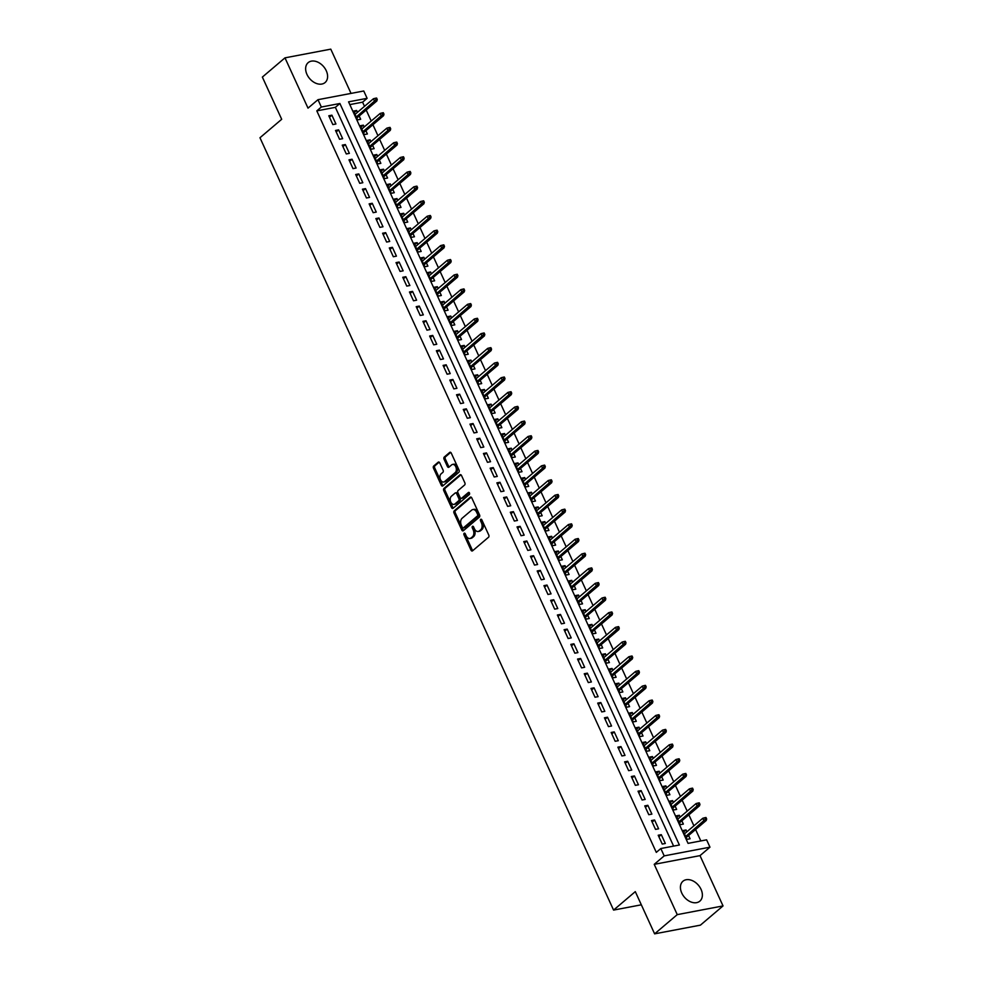 <?xml version="1.0" encoding="UTF-8"?>
<svg xmlns="http://www.w3.org/2000/svg" width="983" height="983" viewBox="0 0 983 983"><rect width="100%" height="100%" fill="white"/><g stroke="black" fill="none" stroke-linecap="round" stroke-linejoin="round"><path stroke-width="1.47" d="M464.148 533.29A1.155 0.762 -100.8 0 0 463.988 534.826L471.004 550.136A1.647 1.081 -100.8 0 0 472.553 550.824L488.539 537.234A1.647 1.081 -100.8 0 0 488.772 535.035L481.756 519.724A1.155 0.762 -100.8 0 0 480.515 520.781L481.424 522.759A5.259 3.465 -100.8 0 1 480.699 529.788L479.36 530.918A5.259 3.465 -100.8 0 1 478.229 531.484A5.259 3.465 -100.8 0 1 474.408 528.731L473.499 526.741A1.155 0.762 -100.8 0 0 472.258 527.797L473.167 529.788A5.259 3.465 -100.8 0 1 472.43 536.816L471.103 537.947A5.259 3.465 -100.8 0 1 469.972 538.5A5.259 3.465 -100.8 0 1 466.139 535.747L465.242 533.769A1.155 0.762 -100.8 0 0 464.148 533.29M465.119 533.548A1.155 0.762 -100.8 0 0 465.229 534.58L472.245 549.902A1.647 1.081 -100.8 0 0 472.798 550.603M481.645 519.503A1.155 0.762 -100.8 0 0 481.756 520.548L482.665 522.526L481.424 522.759M473.376 526.532A1.155 0.762 -100.8 0 0 473.487 527.564L474.396 529.554L473.167 529.788M306.966 74.425A13.062 9.203 49.7 0 0 325.078 82.547A13.062 9.203 49.7 0 0 326.27 70.751A13.062 9.203 49.7 0 0 308.171 62.642A13.062 9.203 49.7 0 0 306.966 74.425M681.747 893.019A13.062 9.203 49.7 0 0 699.859 901.141A13.062 9.203 49.7 0 0 701.051 889.357A13.062 9.203 49.7 0 0 682.952 881.235A13.062 9.203 49.7 0 0 681.747 893.019M439.757 462.882A1.647 1.081 -100.8 0 0 438.209 462.194L433.724 466.003A1.647 1.081 -100.8 0 0 433.491 468.203L441.281 485.209A1.647 1.081 -100.8 0 0 442.829 485.897L458.815 472.307A1.647 1.081 -100.8 0 0 459.049 470.107L451.258 453.102A1.647 1.081 -100.8 0 0 449.71 452.413L444.291 457.021A1.647 1.081 -100.8 0 0 444.058 459.221L447.4 466.495A1.647 1.081 -100.8 0 0 448.948 467.183L451.627 464.898A4.399 2.9 -100.8 0 1 452.573 464.431A4.399 2.9 -100.8 0 1 456.051 467.453A4.399 2.9 -100.8 0 1 455.166 472.614L444.635 481.547A4.399 2.9 -100.8 0 1 443.689 482.014A4.399 2.9 -100.8 0 1 440.212 479.004A4.399 2.9 -100.8 0 1 441.097 473.843L442.854 472.356A1.647 1.081 -100.8 0 0 443.087 470.157L439.757 462.882M321.33 107.024L317.976 99.688L363.759 90.989L367.114 98.325L348.56 101.851L688.051 843.365L706.605 839.838L709.972 847.174L664.189 855.886L660.822 848.538L679.388 845.011L339.897 103.498L321.33 107.024L316.809 110.87L656.3 852.384L660.822 848.538M654.617 933.85L677.25 914.632L723.033 905.921L700.412 925.15L654.617 933.85L635.301 891.63L613.576 910.086L259.967 137.743L281.691 119.287L262.363 77.079L284.984 57.85L308.011 108.142L317.976 99.688M723.033 905.921L700.007 855.628L654.223 864.34L677.25 914.632M654.223 864.34L664.189 855.886M454.244 510.828A1.647 1.081 -100.8 0 0 454.011 513.028L461.801 530.034A1.647 1.081 -100.8 0 0 463.349 530.709L479.335 517.132A1.647 1.081 -100.8 0 0 479.569 514.932L471.779 497.926A1.647 1.081 -100.8 0 0 470.23 497.238L454.244 510.828L455.473 510.595A1.647 1.081 -100.8 0 0 455.252 512.782L463.03 529.788A1.647 1.081 -100.8 0 0 463.595 530.501M451.541 507.621L443.751 490.615A1.647 1.081 -100.8 0 1 443.984 488.416L459.97 474.826A1.647 1.081 -100.8 0 1 461.519 475.514L464.848 482.8A1.647 1.081 -100.8 0 1 464.627 484.988L458.139 490.505A1.647 1.081 -100.8 0 0 457.906 492.692L460.118 497.521A1.647 1.081 -100.8 0 0 461.666 498.209L468.424 492.471A1.155 0.762 -100.8 0 1 469.346 494.498L453.089 508.309A1.647 1.081 -100.8 0 1 451.541 507.621L452.77 507.388L444.992 490.37L443.751 490.615M351.029 93.397L330.779 49.15L284.984 57.85M357.48 112.308L356.645 110.477L354.224 112.541M356.645 110.477L353.548 111.067L357.591 119.877L360.675 119.287L359.176 116.006M364.201 126.991L363.366 125.16L360.945 127.225M363.366 125.16L360.269 125.75L364.312 134.56L367.396 133.971L365.897 130.69M370.923 141.675L370.087 139.844L367.667 141.908M370.087 139.844L367.003 140.434L371.033 149.244L374.13 148.654L372.618 145.373M377.644 156.358L376.808 154.528L374.388 156.592M376.808 154.528L373.724 155.117L377.755 163.928L380.851 163.338L379.34 160.057M384.365 171.042L383.542 169.211L381.109 171.275M383.542 169.211L380.446 169.801L384.476 178.611L387.572 178.021L386.061 174.741M391.087 185.726L390.263 183.895L387.843 185.959M390.263 183.895L387.167 184.485L391.197 193.295L394.294 192.705L392.782 189.424M397.82 200.397L396.985 198.578L394.564 200.643M396.985 198.578L393.888 199.168L397.918 207.978L401.015 207.388L399.503 204.108M404.541 215.08L403.706 213.262L401.285 215.326M403.706 213.262L400.609 213.852L404.64 222.662L407.736 222.072L406.237 218.791M411.263 229.764L410.427 227.945L408.006 230.01M410.427 227.945L407.331 228.535L411.361 237.345L414.457 236.756L412.958 233.475M417.984 244.448L417.148 242.629L414.728 244.693M417.148 242.629L414.052 243.219L418.094 252.029L421.179 251.439L419.68 248.158M424.705 259.131L423.87 257.313L421.449 259.377M423.87 257.313L420.773 257.902L424.816 266.712L427.9 266.123L426.401 262.842M431.426 273.815L430.591 271.996L428.17 274.06M430.591 271.996L427.507 272.586L431.537 281.396L434.633 280.806L433.122 277.525M438.148 288.498L437.312 286.68L434.891 288.744M437.312 286.68L434.228 287.269L438.258 296.08L441.355 295.49L439.843 292.209M444.869 303.182L444.033 301.363L441.613 303.428M444.033 301.363L440.949 301.953L444.98 310.763L448.076 310.173L446.565 306.893M451.59 317.865L450.767 316.047L448.346 318.111M450.767 316.047L447.67 316.637L451.701 325.447L454.797 324.857L453.286 321.564M458.324 332.549L457.488 330.73L455.068 332.795M457.488 330.73L454.392 331.32L458.422 340.13L461.519 339.54L460.007 336.247M465.045 347.232L464.209 345.414L461.789 347.478M464.209 345.414L461.113 346.004L465.143 354.814L468.24 354.224L466.741 350.931M471.766 361.916L470.931 360.097L468.51 362.162M470.931 360.097L467.834 360.687L471.865 369.497L474.961 368.908L473.462 365.615M478.488 376.6L477.652 374.781L475.231 376.833M477.652 374.781L474.556 375.371L478.598 384.181L481.682 383.591L480.183 380.298M485.209 391.283L484.373 389.465L481.953 391.517M484.373 389.465L481.277 390.054L485.319 398.865L488.404 398.275L486.904 394.982M491.93 405.967L491.095 404.148L488.674 406.2M491.095 404.148L487.998 404.738L492.041 413.548L495.125 412.958L493.626 409.665M498.651 420.65L497.816 418.832L495.395 420.884M497.816 418.832L494.732 419.422L498.762 428.232L501.858 427.642L500.347 424.349M505.373 435.334L504.537 433.515L502.116 435.567M504.537 433.515L501.453 434.105L505.483 442.915L508.58 442.325L507.068 439.032M512.094 450.017L511.271 448.199L508.838 450.251M511.271 448.199L508.174 448.789L512.204 457.599L515.301 457.009L513.79 453.716M518.815 464.701L517.992 462.882L515.571 464.934M517.992 462.882L514.895 463.472L518.926 472.282L522.022 471.693L520.511 468.399M525.549 479.385L524.713 477.566L522.292 479.618M524.713 477.566L521.617 478.156L525.647 486.966L528.743 486.376L527.232 483.083M532.27 494.068L531.434 492.25L529.014 494.302M531.434 492.25L528.338 492.839L532.368 501.649L535.465 501.06L533.966 497.767M538.991 508.752L538.156 506.933L535.735 508.985M538.156 506.933L535.059 507.523L539.089 516.333L542.186 515.743L540.687 512.45M545.712 523.435L544.877 521.617L542.456 523.669M544.877 521.617L541.78 522.206L545.823 531.017L548.907 530.427L547.408 527.134M552.434 538.119L551.598 536.3L549.178 538.352M551.598 536.3L548.502 536.89L552.544 545.7L555.628 545.11L554.129 541.817M559.155 552.802L558.319 550.984L555.899 553.036M558.319 550.984L555.235 551.574L559.266 560.384L562.362 559.794L560.851 556.501M565.876 567.486L565.041 565.667L562.62 567.719M565.041 565.667L561.957 566.257L565.987 575.067L569.083 574.477L567.572 571.184M572.597 582.169L571.762 580.351L569.341 582.403M571.762 580.351L568.678 580.941L572.708 589.751L575.805 589.161L574.293 585.868M579.319 596.853L578.495 595.034L576.075 597.086M578.495 595.034L575.399 595.624L579.429 604.434L582.526 603.845L581.014 600.552M586.052 611.537L585.217 609.718L582.796 611.77M585.217 609.718L582.12 610.308L586.151 619.118L589.247 618.528L587.736 615.235M592.774 626.22L591.938 624.402L589.517 626.454M591.938 624.402L588.842 624.991L592.872 633.802L595.968 633.212L594.469 629.919M599.495 640.904L598.659 639.085L596.239 641.137M598.659 639.085L595.563 639.675L599.593 648.485L602.69 647.895L601.191 644.602M606.216 655.587L605.381 653.769L602.96 655.821M605.381 653.769L602.284 654.359L606.327 663.169L609.411 662.579L607.912 659.286M612.937 670.271L612.102 668.452L609.681 670.504M612.102 668.452L609.005 669.042L613.048 677.852L616.132 677.262L614.633 673.969M619.659 684.954L618.823 683.136L616.402 685.188M618.823 683.136L615.727 683.726L619.769 692.536L622.853 691.946L621.354 688.653M626.38 699.638L625.544 697.819L623.124 699.871M625.544 697.819L622.46 698.409L626.49 707.219L629.587 706.63L628.076 703.337M633.101 714.322L632.266 712.503L629.845 714.555M632.266 712.503L629.181 713.093L633.212 721.903L636.308 721.313L634.797 718.02M639.822 729.005L638.999 727.187L636.566 729.239M638.999 727.187L635.903 727.776L639.933 736.586L643.029 735.997L641.518 732.704M646.544 743.689L645.72 741.87L643.3 743.922M645.72 741.87L642.624 742.46L646.654 751.27L649.751 750.68L648.239 747.387M653.277 758.372L652.442 756.554L650.021 758.606M652.442 756.554L649.345 757.143L653.376 765.954L656.472 765.364L654.961 762.071M659.998 773.056L659.163 771.237L656.742 773.289M659.163 771.237L656.066 771.827L660.097 780.625L663.193 780.047L661.694 776.754M666.72 787.739L665.884 785.921L663.464 787.973M665.884 785.921L662.788 786.498L666.818 795.308L669.915 794.731L668.415 791.438M673.441 802.423L672.605 800.604L670.185 802.656M672.605 800.604L669.509 801.182L673.552 809.992L676.636 809.414L675.137 806.121M680.162 817.106L679.327 815.288L676.906 817.34M679.327 815.288L676.23 815.865L680.273 824.676L683.357 824.098L681.858 820.805M658.205 835.255L662.247 844.065L665.331 843.475L661.301 834.665L658.205 835.255M651.483 820.572L655.526 829.382L658.61 828.804L654.58 819.994L651.483 820.572M644.762 805.888L648.792 814.698L651.889 814.121L647.858 805.31L644.762 805.888M638.041 791.204L642.071 800.015L645.167 799.437L641.137 790.627L638.041 791.204M631.319 776.521L635.35 785.331L638.446 784.753L634.416 775.943L631.319 776.521M624.598 761.837L628.629 770.647L631.725 770.07L627.695 761.26L624.598 761.837M617.877 747.154L621.907 755.964L625.004 755.386L620.973 746.576L617.877 747.154M611.156 732.47L615.186 741.28L618.282 740.703L614.24 731.893L611.156 732.47M604.434 717.799L608.465 726.597L611.561 726.019L607.519 717.209L604.434 717.799M597.701 703.115L601.743 711.925L604.828 711.336L600.797 702.526L597.701 703.115M590.98 688.432L595.022 697.242L598.106 696.652L594.076 687.842L590.98 688.432M584.258 673.748L588.289 682.558L591.385 681.969L587.355 673.158L584.258 673.748M577.537 659.065L581.567 667.875L584.664 667.285L580.634 658.475L577.537 659.065M570.816 644.381L574.846 653.191L577.943 652.601L573.912 643.791L570.816 644.381M564.095 629.698L568.125 638.508L571.221 637.918L567.191 629.108L564.095 629.698M557.373 615.014L561.404 623.824L564.5 623.234L560.47 614.424L557.373 615.014M550.652 600.33L554.682 609.141L557.779 608.551L553.736 599.741L550.652 600.33M543.931 585.647L547.961 594.457L551.058 593.867L547.015 585.057L543.931 585.647M537.197 570.963L541.24 579.773L544.336 579.184L540.294 570.373L537.197 570.963M530.476 556.28L534.519 565.09L537.603 564.5L533.572 555.69L530.476 556.28M523.755 541.596L527.797 550.406L530.881 549.816L526.851 541.006L523.755 541.596M517.033 526.913L521.064 535.723L524.16 535.133L520.13 526.323L517.033 526.913M510.312 512.229L514.342 521.039L517.439 520.449L513.409 511.639L510.312 512.229M503.591 497.545L507.621 506.356L510.718 505.766L506.687 496.956L503.591 497.545M496.87 482.862L500.9 491.672L503.996 491.082L499.966 482.272L496.87 482.862M490.148 468.178L494.179 476.988L497.275 476.399L493.245 467.589L490.148 468.178M483.427 453.495L487.457 462.305L490.554 461.715L486.511 452.905L483.427 453.495M476.706 438.811L480.736 447.621L483.833 447.032L479.79 438.221L476.706 438.811M469.972 424.128L474.015 432.938L477.099 432.348L473.069 423.538L469.972 424.128M463.251 409.444L467.294 418.254L470.378 417.664L466.347 408.854L463.251 409.444M456.53 394.761L460.56 403.571L463.657 402.981L459.626 394.171L456.53 394.761M449.809 380.077L453.839 388.887L456.935 388.297L452.905 379.487L449.809 380.077M443.087 365.393L447.118 374.204L450.214 373.614L446.184 364.804L443.087 365.393M436.366 350.71L440.396 359.52L443.493 358.93L439.462 350.12L436.366 350.71M429.645 336.026L433.675 344.836L436.771 344.247L432.741 335.436L429.645 336.026M422.923 321.343L426.954 330.153L430.05 329.563L426.008 320.753L422.923 321.343M416.202 306.659L420.233 315.469L423.329 314.879L419.286 306.069L416.202 306.659M409.469 291.976L413.511 300.786L416.608 300.196L412.565 291.386L409.469 291.976M402.747 277.292L406.79 286.102L409.874 285.512L405.844 276.702L402.747 277.292M396.026 262.608L400.069 271.419L403.153 270.829L399.123 262.019L396.026 262.608M389.305 247.925L393.335 256.735L396.432 256.145L392.401 247.335L389.305 247.925M382.584 233.241L386.614 242.051L389.71 241.462L385.68 232.652L382.584 233.241M375.862 218.558L379.893 227.368L382.989 226.778L378.959 217.968L375.862 218.558M369.141 203.874L373.171 212.684L376.268 212.095L372.238 203.284L369.141 203.874M362.42 189.191L366.45 198.001L369.547 197.411L365.516 188.601L362.42 189.191M355.699 174.507L359.729 183.317L362.825 182.727L358.783 173.917L355.699 174.507M348.977 159.824L353.008 168.634L356.104 168.044L352.061 159.234L348.977 159.824M342.244 145.14L346.286 153.95L349.37 153.36L345.34 144.55L342.244 145.14M335.522 130.456L339.565 139.267L342.649 138.677L338.619 129.867L335.522 130.456M673.601 846.105L335.363 107.344L316.809 110.87M335.928 123.993L331.898 115.183L328.801 115.773L332.832 124.583L335.928 123.993M700.83 840.932L695.595 829.517M693.912 825.818L688.874 814.846M687.178 811.135L682.153 800.162M680.457 796.451L675.432 785.478M673.736 781.768L668.71 770.795M667.015 767.084L661.989 756.111M660.293 752.4L655.268 741.428M653.572 737.717L648.547 726.744M646.851 723.033L641.825 712.061M640.13 708.35L635.092 697.377M633.408 693.666L628.37 682.694M626.687 678.995L621.649 668.01M619.954 664.311L614.928 653.326M613.232 649.628L608.207 638.643M606.511 634.944L601.485 623.959M599.79 620.261L594.764 609.276M593.068 605.577L588.043 594.592M586.347 590.894L581.322 579.909M579.626 576.21L574.6 565.225M572.905 561.526L567.867 550.541M566.183 546.843L561.146 535.858M559.45 532.159L554.424 521.174M552.729 517.476L547.703 506.491M546.007 502.792L540.982 491.807M539.286 488.109L534.26 477.124M532.565 473.425L527.539 462.44M525.844 458.742L520.818 447.756M519.122 444.058L514.097 433.073M512.401 429.374L507.363 418.389M505.68 414.691L500.642 403.706M498.959 400.007L493.921 389.022M492.225 385.324L487.199 374.339M485.504 370.64L480.478 359.655M478.782 355.957L473.757 344.972M472.061 341.273L467.036 330.288M465.34 326.589L460.314 315.604M458.619 311.906L453.593 300.921M451.897 297.222L446.872 286.237M445.176 282.539L440.138 271.554M438.455 267.855L433.417 256.87M431.721 253.172L426.696 242.187M425 238.488L419.974 227.503M418.279 223.805L413.253 212.819M411.558 209.121L406.532 198.136M404.836 194.437L399.811 183.452M398.115 179.754L393.089 168.769M391.394 165.07L386.368 154.085M384.672 150.387L379.635 139.402M377.951 135.703L372.913 124.718M371.218 121.02L366.192 110.035M364.496 106.336L362.592 102.171L349.813 104.603M686.884 831.79L686.048 829.971L682.964 830.549L686.994 839.359L690.091 838.782L688.579 835.489M613.576 910.086L641.321 904.815M362.592 102.171L367.114 98.325M700.007 855.628L709.972 847.174M335.363 107.344L339.897 103.498M686.048 829.971L683.627 832.023M661.301 834.665L658.88 836.73M654.58 819.994L652.159 822.046M647.858 805.31L645.438 807.362M641.137 790.627L638.717 792.679M634.416 775.943L631.995 777.995M627.695 761.26L625.274 763.312M620.973 746.576L618.54 748.628M614.24 731.893L611.819 733.945M607.519 717.209L605.098 719.261M600.797 702.526L598.377 704.578M594.076 687.842L591.655 689.894M587.355 673.158L584.934 675.21M580.634 658.475L578.213 660.527M573.912 643.791L571.492 645.843M567.191 629.108L564.77 631.16M560.47 614.424L558.049 616.476M553.736 599.741L551.316 601.793M547.015 585.057L544.594 587.109M540.294 570.373L537.873 572.425M533.572 555.69L531.152 557.742M526.851 541.006L524.431 543.058M520.13 526.323L517.709 528.375M513.409 511.639L510.988 513.691M506.687 496.956L504.267 499.008M499.966 482.272L497.545 484.324M493.245 467.589L490.812 469.641M486.511 452.905L484.091 454.957M479.79 438.221L477.369 440.273M473.069 423.538L470.648 425.59M466.347 408.854L463.927 410.906M459.626 394.171L457.206 396.223M452.905 379.487L450.484 381.539M446.184 364.804L443.763 366.856M439.462 350.12L437.042 352.172M432.741 335.436L430.321 337.488M426.008 320.753L423.587 322.805M419.286 306.069L416.866 308.134M412.565 291.386L410.144 293.45M405.844 276.702L403.423 278.767M399.123 262.019L396.702 264.083M392.401 247.335L389.981 249.399M385.68 232.652L383.259 234.716M378.959 217.968L376.538 220.032M372.238 203.284L369.817 205.349M365.516 188.601L363.083 190.665M358.783 173.917L356.362 175.982M352.061 159.234L349.641 161.298M345.34 144.55L342.92 146.614M338.619 129.867L336.198 131.931M331.898 115.183L329.477 117.247M469.972 538.5L471.201 538.266A5.259 3.465 -100.8 0 0 472.331 537.713L471.103 537.947M474.396 529.554A5.259 3.465 -100.8 0 1 473.671 536.571L472.331 537.713M478.229 531.484L479.471 531.238A5.259 3.465 -100.8 0 0 480.601 530.685L479.36 530.918M482.665 522.526A5.259 3.465 -100.8 0 1 481.928 529.554L480.601 530.685M471.213 497.226L455.473 510.595M462.317 527.392A1.155 0.762 -100.8 0 0 463.398 527.871L477.443 515.94A1.155 0.762 -100.8 0 0 477.603 514.404L476.644 512.315A5.259 3.465 -100.8 0 0 472.811 509.563A5.259 3.465 -100.8 0 0 471.693 510.116L462.096 518.274A5.259 3.465 -100.8 0 0 461.359 525.303L462.317 527.392M464.111 527.736A1.155 0.762 -100.8 0 0 464.64 527.638L463.398 527.871M472.811 509.563L474.052 509.329A5.259 3.465 -100.8 0 1 477.873 512.082L478.832 514.17A1.155 0.762 -100.8 0 1 478.672 515.706L464.64 527.638M460.953 474.814L445.213 488.182A1.647 1.081 -100.8 0 0 444.992 490.37M462.157 498.111A1.647 1.081 -100.8 0 0 462.907 497.976L469.26 492.581M451.406 496.218A4.399 2.9 -100.8 0 0 450.521 501.367A4.399 2.9 -100.8 0 0 453.999 504.39A4.399 2.9 -100.8 0 0 454.932 503.923L458.643 500.777A1.647 1.081 -100.8 0 0 458.877 498.578L456.665 493.749A1.647 1.081 -100.8 0 0 455.117 493.061L451.406 496.218M453.999 504.39L455.227 504.156A4.399 2.9 -100.8 0 0 456.173 503.689L454.932 503.923M456.358 492.827A1.647 1.081 -100.8 0 1 457.906 493.515L460.118 498.344A1.647 1.081 -100.8 0 1 459.884 500.544L456.173 503.689M452.77 507.388A1.647 1.081 -100.8 0 0 453.335 508.088M443.689 482.014L444.93 481.781A4.399 2.9 -100.8 0 0 445.877 481.314L444.635 481.547M452.573 464.431L453.814 464.197A4.399 2.9 -100.8 0 1 457.292 467.22A4.399 2.9 -100.8 0 1 456.395 472.381L445.877 481.314M450.693 452.401L445.532 456.788A1.647 1.081 -100.8 0 0 445.299 458.987L448.629 466.261A1.647 1.081 -100.8 0 0 449.194 466.962M439.192 462.17L434.953 465.77A1.647 1.081 -100.8 0 0 434.732 467.957L442.51 484.975A1.647 1.081 -100.8 0 0 443.075 485.676M706.666 818.986L705.991 817.512L704.762 817.745L705.425 819.22L706.666 818.986L706.249 820.473L704.025 820.903L702.82 818.249L684.463 833.842M705.425 819.22L685.679 836.484M706.249 820.473L686.159 837.541M702.82 818.249L704.762 817.745M699.945 804.303L699.269 802.828L698.028 803.062L698.704 804.536L699.945 804.303L699.527 805.79L697.303 806.22L696.099 803.566L677.742 819.158M698.704 804.536L678.946 821.8M699.527 805.79L679.437 822.857M696.099 803.566L698.028 803.062M693.224 789.619L692.548 788.145L691.307 788.378L691.983 789.853L693.224 789.619L692.806 791.106L690.582 791.536L689.366 788.882L671.02 804.475M691.983 789.853L672.225 807.117M692.806 791.106L672.716 808.173M689.366 788.882L691.307 788.378M686.503 774.936L685.827 773.461L684.586 773.695L685.262 775.169L686.503 774.936L686.085 776.423L683.861 776.853L682.644 774.211L664.299 789.791M685.262 775.169L665.503 792.433M686.085 776.423L665.995 793.49M682.644 774.211L684.586 773.695M679.781 760.252L679.106 758.778L677.865 759.011L678.54 760.486L679.781 760.252L679.364 761.739L677.14 762.169L675.923 759.527L657.578 775.108M678.54 760.486L658.782 777.75M679.364 761.739L659.274 778.806M675.923 759.527L677.865 759.011M673.048 745.569L672.384 744.094L671.143 744.328L671.819 745.802L673.048 745.569L672.642 747.055L670.418 747.485L669.202 744.844L650.857 760.424M671.819 745.802L652.061 763.066M672.642 747.055L652.54 764.123M669.202 744.844L671.143 744.328M666.327 730.885L665.663 729.411L664.422 729.644L665.098 731.119L666.327 730.885L665.921 732.372L663.685 732.802L662.481 730.16L644.123 745.741M665.098 731.119L645.34 748.382M665.921 732.372L645.819 749.439M662.481 730.16L664.422 729.644M659.605 716.202L658.942 714.727L657.701 714.96L658.377 716.435L659.605 716.202L659.2 717.688L656.963 718.118L655.759 715.477L637.402 731.057M658.377 716.435L638.618 733.699M659.2 717.688L639.097 734.756M655.759 715.477L657.701 714.96M652.884 701.518L652.208 700.043L650.979 700.277L651.643 701.751L652.884 701.518L652.479 703.005L650.242 703.435L649.038 700.793L630.681 716.374M651.643 701.751L631.897 719.015M652.479 703.005L632.376 720.072M649.038 700.793L650.979 700.277M646.163 686.834L645.487 685.36L644.258 685.593L644.922 687.068L646.163 686.834L645.745 688.321L643.521 688.751L642.317 686.109L623.959 701.69M644.922 687.068L625.176 704.332M645.745 688.321L625.655 705.389M642.317 686.109L644.258 685.593M639.442 672.151L638.766 670.676L637.537 670.91L638.2 672.384L639.442 672.151L639.024 673.638L636.8 674.068L635.596 671.426L617.238 687.006M638.2 672.384L618.442 689.648M639.024 673.638L618.934 690.705M635.596 671.426L637.537 670.91M632.72 657.467L632.044 655.993L630.803 656.226L631.479 657.701L632.72 657.467L632.302 658.954L630.078 659.384L628.862 656.742L610.517 672.323M631.479 657.701L611.721 674.965M632.302 658.954L612.212 676.021M628.862 656.742L630.803 656.226M625.999 642.784L625.323 641.309L624.082 641.543L624.758 643.017L625.999 642.784L625.581 644.27L623.357 644.701L622.141 642.059L603.795 657.639M624.758 643.017L605 660.281M625.581 644.27L605.491 661.338M622.141 642.059L624.082 641.543M619.278 628.1L618.602 626.626L617.361 626.859L618.037 628.334L619.278 628.1L618.86 629.587L616.636 630.017L615.419 627.375L597.074 642.956M618.037 628.334L598.278 645.598M618.86 629.587L598.77 646.654M615.419 627.375L617.361 626.859M612.556 613.417L611.881 611.942L610.64 612.188L611.315 613.65L612.556 613.417L612.139 614.903L609.915 615.333L608.698 612.692L590.353 628.272M611.315 613.65L591.557 630.914M612.139 614.903L592.036 631.971M608.698 612.692L610.64 612.188M605.823 598.733L605.159 597.259L603.918 597.504L604.594 598.966L605.823 598.733L605.417 600.22L603.193 600.65L601.977 598.008L583.619 613.589M604.594 598.966L584.836 616.23M605.417 600.22L585.315 617.299M601.977 598.008L603.918 597.504M599.102 584.049L598.438 582.575L597.197 582.821L597.873 584.283L599.102 584.049L598.696 585.536L596.46 585.966L595.256 583.324L576.898 598.905M597.873 584.283L578.115 601.547M598.696 585.536L578.594 602.616M595.256 583.324L597.197 582.821M592.38 569.366L591.705 567.891L590.476 568.137L591.139 569.599L592.38 569.366L591.975 570.853L589.739 571.283L588.534 568.641L570.177 584.221M591.139 569.599L571.393 586.876M591.975 570.853L571.873 587.932M588.534 568.641L590.476 568.137M585.659 554.682L584.983 553.208L583.755 553.454L584.418 554.916L585.659 554.682L585.241 556.169L583.017 556.599L581.813 553.957L563.456 569.538M584.418 554.916L564.672 572.192M585.241 556.169L565.151 573.249M581.813 553.957L583.755 553.454M578.938 539.999L578.262 538.524L577.033 538.77L577.697 540.232L578.938 539.999L578.52 541.486L576.296 541.916L575.092 539.274L556.734 554.854M577.697 540.232L557.951 557.508M578.52 541.486L558.43 558.565M575.092 539.274L577.033 538.77M572.217 525.315L571.541 523.841L570.3 524.086L570.976 525.549L572.217 525.315L571.799 526.802L569.575 527.232L568.371 524.59L550.013 540.171M570.976 525.549L551.217 542.825M571.799 526.802L551.709 543.882M568.371 524.59L570.3 524.086M565.495 510.632L564.82 509.157L563.578 509.403L564.254 510.865L565.495 510.632L565.078 512.118L562.854 512.548L561.637 509.907L543.292 525.487M564.254 510.865L544.496 528.141M565.078 512.118L544.987 529.198M561.637 509.907L563.578 509.403M558.774 495.948L558.098 494.474L556.857 494.719L557.533 496.182L558.774 495.948L558.356 497.435L556.132 497.865L554.916 495.223L536.571 510.804M557.533 496.182L537.775 513.458M558.356 497.435L538.266 514.514M554.916 495.223L556.857 494.719M552.053 481.265L551.377 479.802L550.136 480.036L550.812 481.498L552.053 481.265L551.635 482.751L549.411 483.181L548.195 480.54L529.849 496.132M550.812 481.498L531.053 498.774M551.635 482.751L531.545 499.831M548.195 480.54L550.136 480.036M545.319 466.581L544.656 465.119L543.415 465.352L544.091 466.814L545.319 466.581L544.914 468.08L542.69 468.498L541.473 465.856L523.128 481.449M544.091 466.814L524.332 484.091M544.914 468.08L524.811 485.147M541.473 465.856L543.415 465.352M538.598 451.897L537.934 450.435L536.693 450.669L537.369 452.131L538.598 451.897L538.192 453.396L535.956 453.814L534.752 451.172L516.394 466.765M537.369 452.131L517.611 469.407M538.192 453.396L518.09 470.464M534.752 451.172L536.693 450.669M531.877 437.214L531.213 435.752L529.972 435.985L530.648 437.447L531.877 437.214L531.471 438.713L529.235 439.131L528.031 436.489L509.673 452.082M530.648 437.447L510.89 454.724M531.471 438.713L511.369 455.78M528.031 436.489L529.972 435.985M525.155 422.53L524.48 421.068L523.251 421.302L523.914 422.764L525.155 422.53L524.75 424.029L522.514 424.447L521.309 421.805L502.952 437.398M523.914 422.764L504.168 440.04M524.75 424.029L504.648 441.097M521.309 421.805L523.251 421.302M518.434 407.847L517.758 406.384L516.53 406.618L517.193 408.08L518.434 407.847L518.016 409.346L515.792 409.764L514.588 407.122L496.231 422.715M517.193 408.08L497.447 425.356M518.016 409.346L497.926 426.413M514.588 407.122L516.53 406.618M511.713 393.163L511.037 391.701L509.808 391.934L510.472 393.397L511.713 393.163L511.295 394.662L509.071 395.08L507.867 392.438L489.509 408.031M510.472 393.397L490.714 410.673M511.295 394.662L491.205 411.73M507.867 392.438L509.808 391.934M504.992 378.48L504.316 377.017L503.075 377.251L503.751 378.713L504.992 378.48L504.574 379.979L502.35 380.396L501.133 377.755L482.788 393.347M503.751 378.713L483.992 395.989M504.574 379.979L484.484 397.046M501.133 377.755L503.075 377.251M498.27 363.796L497.595 362.334L496.354 362.567L497.029 364.029L498.27 363.796L497.853 365.295L495.629 365.713L494.412 363.071L476.067 378.664M497.029 364.029L477.271 381.306M497.853 365.295L477.763 382.362M494.412 363.071L496.354 362.567M491.549 349.112L490.873 347.65L489.632 347.884L490.308 349.346L491.549 349.112L491.131 350.612L488.907 351.029L487.691 348.387L469.346 363.98M490.308 349.346L470.55 366.622M491.131 350.612L471.041 367.679M487.691 348.387L489.632 347.884M484.816 334.429L484.152 332.967L482.911 333.2L483.587 334.662L484.816 334.429L484.41 335.928L482.186 336.346L480.97 333.704L462.624 349.297M483.587 334.662L463.829 351.939M484.41 335.928L464.308 352.995M480.97 333.704L482.911 333.2M478.094 319.745L477.431 318.283L476.19 318.517L476.866 319.979L478.094 319.745L477.689 321.244L475.465 321.662L474.248 319.02L455.891 334.613M476.866 319.979L457.107 337.255M477.689 321.244L457.587 338.312M474.248 319.02L476.19 318.517M471.373 305.062L470.71 303.6L469.469 303.833L470.144 305.295L471.373 305.062L470.968 306.561L468.731 306.979L467.527 304.337L449.17 319.93M470.144 305.295L450.386 322.571M470.968 306.561L450.865 323.628M467.527 304.337L469.469 303.833M464.652 290.378L463.976 288.916L462.747 289.149L463.411 290.612L464.652 290.378L464.246 291.877L462.01 292.295L460.806 289.653L442.448 305.246M463.411 290.612L443.665 307.888M464.246 291.877L444.144 308.945M460.806 289.653L462.747 289.149M457.931 275.695L457.255 274.232L456.026 274.466L456.69 275.928L457.931 275.695L457.513 277.194L455.289 277.611L454.085 274.97L435.727 290.563M456.69 275.928L436.944 293.204M457.513 277.194L437.423 294.261M454.085 274.97L456.026 274.466M451.209 261.011L450.533 259.549L449.305 259.782L449.968 261.245L451.209 261.011L450.792 262.51L448.567 262.928L447.363 260.286L429.006 275.879M449.968 261.245L430.222 278.521M450.792 262.51L430.701 279.577M447.363 260.286L449.305 259.782M444.488 246.328L443.812 244.865L442.571 245.099L443.247 246.561L444.488 246.328L444.07 247.827L441.846 248.244L440.642 245.603L422.285 261.195M443.247 246.561L423.489 263.837M444.07 247.827L423.98 264.894M440.642 245.603L442.571 245.099M437.767 231.644L437.091 230.182L435.85 230.415L436.526 231.877L437.767 231.644L437.349 233.143L435.125 233.561L433.908 230.919L415.563 246.512M436.526 231.877L416.767 249.154M437.349 233.143L417.259 250.21M433.908 230.919L435.85 230.415M431.046 216.96L430.37 215.498L429.129 215.732L429.804 217.194L431.046 216.96L430.628 218.459L428.404 218.877L427.187 216.235L408.842 231.828M429.804 217.194L410.046 234.47M430.628 218.459L410.538 235.527M427.187 216.235L429.129 215.732M424.324 202.277L423.648 200.815L422.407 201.048L423.083 202.51L424.324 202.277L423.906 203.776L421.682 204.194L420.466 201.552L402.121 217.145M423.083 202.51L403.325 219.787M423.906 203.776L403.816 220.843M420.466 201.552L422.407 201.048M417.591 187.593L416.927 186.131L415.686 186.365L416.362 187.839L417.591 187.593L417.185 189.092L414.961 189.51L413.745 186.868L395.399 202.461M416.362 187.839L396.604 205.103M417.185 189.092L397.083 206.16M413.745 186.868L415.686 186.365M410.869 172.91L410.206 171.447L408.965 171.681L409.641 173.155L410.869 172.91L410.464 174.409L408.228 174.827L407.023 172.185L388.666 187.778M409.641 173.155L389.882 190.419M410.464 174.409L390.362 191.476M407.023 172.185L408.965 171.681M404.148 158.226L403.485 156.764L402.244 156.997L402.919 158.472L404.148 158.226L403.743 159.725L401.506 160.143L400.302 157.501L381.945 173.094M402.919 158.472L383.161 175.736M403.743 159.725L383.64 176.793M400.302 157.501L402.244 156.997M397.427 143.543L396.751 142.08L395.522 142.314L396.186 143.788L397.427 143.543L397.021 145.042L394.785 145.459L393.581 142.818L375.223 158.41M396.186 143.788L376.44 161.052M397.021 145.042L376.919 162.109M393.581 142.818L395.522 142.314M390.706 128.859L390.03 127.397L388.801 127.63L389.465 129.105L390.706 128.859L390.288 130.358L388.064 130.776L386.86 128.134L368.502 143.727M389.465 129.105L369.719 146.369M390.288 130.358L370.198 147.425M386.86 128.134L388.801 127.63M383.984 114.175L383.309 112.713L382.068 112.947L382.743 114.421L383.984 114.175L383.567 115.675L381.343 116.092L380.138 113.45L361.781 129.043M382.743 114.421L362.985 131.685M383.567 115.675L363.477 132.742M380.138 113.45L382.068 112.947M377.263 99.492L376.587 98.03L375.346 98.263L376.022 99.738L377.263 99.492L376.845 100.991L374.621 101.409L373.405 98.767L355.06 114.36M376.022 99.738L356.264 117.002M376.845 100.991L356.755 118.058M373.405 98.767L375.346 98.263M465.229 534.58L463.988 534.826M481.756 520.548L480.515 520.781M473.487 527.564L472.258 527.797M473.671 536.571L472.43 536.816M481.928 529.554L480.699 529.788M472.245 549.902L471.004 550.136M470.98 497.103L470.23 497.238M463.03 529.788L461.801 530.034M455.252 512.782L454.011 513.028M478.672 515.706L477.443 515.94M478.832 514.17L477.603 514.404M477.873 512.082L476.644 512.315M445.213 488.182L443.984 488.416M460.72 474.691L459.97 474.826M462.907 497.976L461.666 498.209M459.884 500.544L458.643 500.777M460.118 498.344L458.877 498.578M457.906 493.515L456.665 493.749M456.395 472.381L455.166 472.614M448.629 466.261L447.4 466.495M445.299 458.987L444.058 459.221M445.532 456.788L444.291 457.021M450.46 452.278L449.71 452.413M442.51 484.975L441.281 485.209M434.732 467.957L433.491 468.203M434.953 465.77L433.724 466.003M438.946 462.047L438.209 462.194M464.394 527.748L463.153 527.994M462.551 498.148L461.31 498.381M456.702 492.655L455.473 492.888"/></g></svg>
